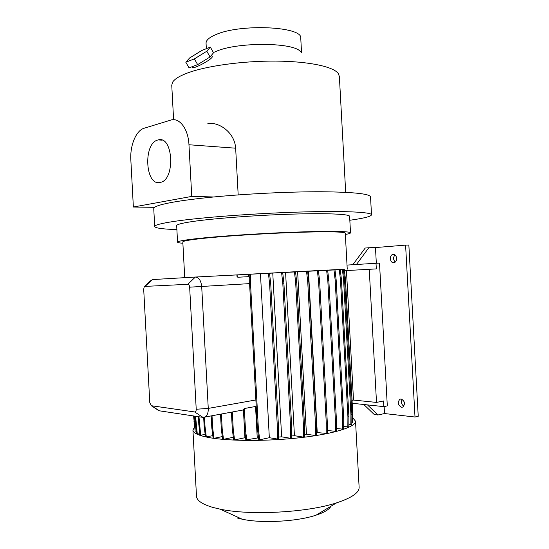 <?xml version="1.0" encoding="UTF-8"?>
<svg xmlns="http://www.w3.org/2000/svg" width="549" height="549" viewBox="0 0 549 549"><rect width="100%" height="100%" fill="white"/><g stroke="black" fill="none" stroke-linecap="round" stroke-linejoin="round"><path stroke-width="0.82" d="M192.555 67.795L195.053 67.294C201.037 65.297 214.179 57.666 212.086 56.3L211.489 55.236M393.688 262.669L394.216 262.573C397.901 261.743 396.961 253.919 393.235 254.407L392.755 254.489C389.063 255.299 389.948 263.108 393.688 262.669M401.594 407.276L402.829 407.077C405.471 403.844 404.901 401.154 401.141 399.006L399.946 399.205C397.284 402.403 397.833 405.093 401.594 407.276M160.157 182.44L160.459 182.371C175.508 179.708 173.244 135.39 158.284 139.899L157.879 139.995C142.912 143.323 145.231 186.509 160.157 182.44M213.41 52.553L216.663 51.139C238.836 41.703 295.026 42.445 300.598 51.867M206.349 48.683L206.06 43.344C205.909 40.358 209.148 37.456 215.771 34.649C240.496 23.429 302.979 26.524 300.763 38.217L300.77 38.306M192.932 430.135L196.487 496.104C196.666 500.496 202.183 504.284 213.033 507.461L220.039 509.129C249.864 515.683 307.495 512.56 336.681 502.815C351.772 497.826 359.252 492.652 359.128 487.299L359.121 487.155M194.614 426.978L192.925 430.018C193.042 433.058 198.484 435.59 209.265 437.615C229.448 441.307 268.756 441.382 301.765 437.519C334.835 433.676 355.972 426.765 355.526 421.213L352.664 417.707M184.732 277.664L182.81 241.951C182.714 241.155 187.964 240.133 198.56 238.877C218.399 236.55 257.522 233.853 290.647 232.604C323.835 231.342 345.342 231.685 345.28 233.147L345.287 233.174M182.879 243.241C179.454 243.001 177.684 242.651 177.567 242.184C177.451 241.347 182.961 240.27 194.078 238.945C215.064 236.461 256.85 233.579 292.246 232.241C327.719 230.889 350.591 231.266 350.516 232.817C350.523 233.298 348.8 233.847 345.355 234.471M177.56 242.15L176.675 225.673C176.545 224.486 182.035 223.072 193.138 221.439C214.089 218.399 255.855 215.249 291.265 214.151C326.751 213.046 349.658 214.103 349.61 216.306L349.617 216.347M176.888 229.585C162.813 229.146 155.422 228.13 154.708 226.538C154.495 225.104 160.939 223.395 174.04 221.412C199.562 217.582 252.609 213.506 297.778 212.099C343.029 210.672 371.646 212.044 371.508 214.796C371.145 216.464 363.918 218.282 349.83 220.259M154.701 226.483L153.747 208.627L154.592 207.33C156.712 205.738 162.854 204.029 173.01 202.19C183.387 200.344 196.974 198.608 213.781 196.967C247.51 193.708 290.291 191.649 321.536 191.759C353.405 192.075 369.738 193.783 370.534 196.885L370.534 196.947M173.608 119.716L171.755 85.321L172.489 82.405C174.301 79.221 179.269 76.098 187.387 73.031C206.246 65.949 242.651 60.87 275.598 61.097C308.579 61.303 333.229 66.607 338.211 73.429L339.364 76.38M351.827 422.6L352.616 422.428L352.712 412.498L345.451 279.283L344.278 269.312L343.351 269.36M348.835 424.576L351.806 424.624L351.902 414.55L344.539 279.427L343.351 269.319L340.25 269.497M343.674 426.559L348.814 426.902L348.91 416.691L341.451 279.695L340.243 269.449L334.972 269.744M336.42 428.549L343.647 429.194L343.736 418.853L336.18 280.072L334.965 269.689L327.629 270.115M327.279 430.485L336.4 431.418L336.482 420.953L328.844 280.56L327.623 270.053L318.406 270.582M316.519 432.53L327.259 433.484L327.334 422.922L319.628 281.129L318.399 270.52L307.584 271.137M315.442 435.57L316.498 435.33L316.574 424.686L308.806 281.774L307.577 271.082L297.62 271.652L306.445 434.197L315.442 435.57L315.51 424.912L307.735 281.843L306.507 271.137M304.503 434.472L306.445 434.197M303.412 437.107L304.489 436.86L304.551 426.161L296.755 282.467L295.527 271.714L285.576 272.29L294.436 435.7L303.412 437.107L303.473 426.395L295.664 282.536L294.436 271.769M291.677 435.988L294.436 435.7M290.565 438.274L291.663 438.027L291.718 427.3L283.902 283.188L282.687 272.4L272.757 272.977L281.637 436.839L290.565 438.274L290.613 427.534L282.797 283.257L281.575 272.462M278.508 437.052L281.637 436.839M269.333 437.704L277.389 439.028L278.508 438.781L278.549 428.048L270.739 283.902L269.532 273.114L260.452 273.635L269.333 437.704L259.711 439.804L258.401 429.126L250.605 284.993L250.749 274.129L260.452 273.635M250.749 274.129L249.802 274.184L249.658 285.034L257.447 428.975L258.751 439.639L259.711 439.804M257.241 437.841L255.546 406.473L244.332 408.538L243.454 409.499L244.518 429.297L245.835 439.934L258.531 437.828M243.427 409.931L244.929 437.725L245.561 437.745M244.929 437.725L234.553 439.934L233.243 429.339L232.302 411.99M231.404 412.155L232.323 429.188L233.634 439.77L234.553 439.934M233.325 437.265L223.498 439.33L222.187 428.81L221.391 414.008M220.506 414.172L221.288 428.666L222.606 439.173L223.498 439.33M222.283 436.592L213.986 438.315L212.683 427.897L212.024 415.744M211.166 415.902L211.804 427.753L213.115 438.157L213.986 438.315M212.792 435.611L206.321 436.935L205.024 426.635L204.516 417.233M203.672 417.398L204.166 426.491L205.463 436.778L206.321 436.935M205.154 434.355L200.694 435.254L198.964 416.766M198.127 416.643L199.857 435.103L200.694 435.254M199.575 432.866L197.228 433.333L195.581 416.259M194.758 416.135L196.405 433.188L197.228 433.333M196.151 431.212L194.408 416.08M193.598 415.957L195.135 431.109L195.945 431.253M195.437 277.032L344.292 269.415M229.798 275.282L236.921 274.919M249.761 277.629L248.532 276.675L237.813 277.245L236.9 276.216L236.921 274.891L249.802 274.226M269.538 273.148L272.757 272.977M282.687 272.441L285.576 272.29M295.534 271.762L297.62 271.652M144.607 286.544L149.637 281.445L152.457 279.578L195.382 277.032C198.91 277.41 201.009 280.573 201.696 286.516L208.263 408.408C208.359 412.793 207.254 415.675 204.942 417.055L202.938 417.364L159.505 410.83L157.309 409.65M255.546 406.473L256.198 405.91M317.233 432.392L308.469 271.089M248.532 276.675L248.402 274.301M238.184 194.916L235.658 148.196C234.684 132.659 219.538 121.953 207.845 123.381M237.559 518.071L242.136 519.189C261.537 523.52 297.016 521.598 315.984 515.195C324.294 512.443 329.263 509.472 330.889 506.281M154.592 207.33L133.366 207.021L130.84 159.931C129.907 145.519 136.049 130.477 144.154 128.233L171.432 119.902C179.921 117.822 188.307 129.344 188.966 144.751L191.752 196.412L133.366 207.021M213.781 196.967L191.752 196.412M194.648 411.956C195.684 411.928 196.213 411.023 196.219 409.252L189.652 287.175C189.453 285.391 188.822 284.437 187.779 284.313L145.039 286.4L144.202 286.955L143.694 289.213L149.788 402.76L151.442 405.725L194.648 411.956L202.938 417.364M290.613 427.534L291.718 427.3M282.797 283.257L283.902 283.188M351.799 412.683L352.712 412.498M344.532 279.338L345.451 279.283M335.377 431.644L335.466 421.172L327.815 280.621L326.593 270.108M335.466 421.172L336.482 420.953M327.815 280.621L328.844 280.56M232.323 429.188L233.243 429.339M195.135 423.162L195.959 423.3M193.886 421.227L194.689 421.358M303.473 426.395L304.551 426.161M295.664 282.536L296.755 282.467M342.645 429.421L342.734 419.065L335.171 280.134L333.957 269.744M342.734 419.065L343.736 418.853M335.171 280.134L336.18 280.072M204.166 426.491L205.024 426.635M315.51 424.912L316.574 424.686M307.735 281.843L308.806 281.774M347.833 427.122L347.922 416.904L340.455 279.757L339.248 269.497M347.922 416.904L348.91 416.691M340.455 279.757L341.451 279.695M221.288 428.666L222.187 428.81M211.804 427.753L212.683 427.897M257.447 428.975L258.401 429.126M249.658 285.034L250.605 284.993M350.845 424.837L350.935 414.756L343.571 279.489L342.377 269.374M350.935 414.756L351.902 414.55M343.571 279.489L344.539 279.427M326.216 433.724L326.291 423.149L318.578 281.198L317.349 270.575M326.291 423.149L327.334 422.922M318.578 281.198L319.628 281.129M198.573 424.94L199.411 425.077M277.389 439.028L277.43 428.282L278.549 428.048M277.43 428.282L269.614 283.97L270.739 283.902M269.614 283.97L268.406 273.169M246.776 440.099L245.458 429.448L244.332 408.538M244.518 429.297L245.458 429.448M237.813 277.245L237.847 274.836M352.046 400.358L353.508 400.07L376.504 402.417L383.525 400.976L383.833 406.631L352.211 403.275M344.436 270.664L346.453 270.561L353.508 400.07M346.453 270.561L376.319 268.907L376.01 263.259L379.503 263.101L387.306 405.896L383.833 406.631M369.237 269.278L376.504 402.417M394.971 254.935C393.05 257.371 393.139 259.732 395.253 262.003M402.191 399.336C400.839 402.04 401.381 404.352 403.81 406.267M418.228 416.279L408.854 245.019L405.594 245.108L415.003 417.02L418.228 416.279M356.459 264.494L368.825 247.75L365.209 248.045L352.835 264.721M363.815 404.51L374.288 414.564L377.952 414.996L367.473 404.894M347.023 265.085L376.01 263.259M377.952 414.996L384.533 413.548L384.149 406.562M376.326 263.246L375.468 247.565L405.594 245.108M368.825 247.75L375.468 247.565M384.533 413.548L415.003 417.02M185.809 62.229L189.076 67.877L197.654 64.631L210.047 56.972L213.534 52.773L210.342 47.097L201.716 50.522L189.611 57.981L185.809 62.229L194.367 58.901L206.801 51.229L210.342 47.097M210.047 56.972L206.801 51.229M197.654 64.631L194.367 58.901M189.652 287.175L249.678 283.62M196.219 409.252L208.263 408.408L255.875 399.967M235.658 148.196L188.966 144.751M151.442 405.725L159.505 410.83M152.457 279.578L145.039 286.4M195.382 277.032L187.779 284.313M192.617 67.904L191.972 66.779M162.133 140.187L158.284 139.899M204.942 417.055L243.475 409.925M345.685 192.328L339.357 76.242M371.508 214.796L370.534 196.885M350.516 232.817L349.61 216.306M347.243 269.175L345.28 233.147M359.128 487.299L355.526 421.213M315.984 515.195L336.681 502.815M242.136 519.189L220.039 509.129M301.531 52.409L300.763 38.217M151.25 405.67L158.846 410.652M399.946 399.205L400.948 398.999M392.755 254.489L393.894 254.448"/></g></svg>
